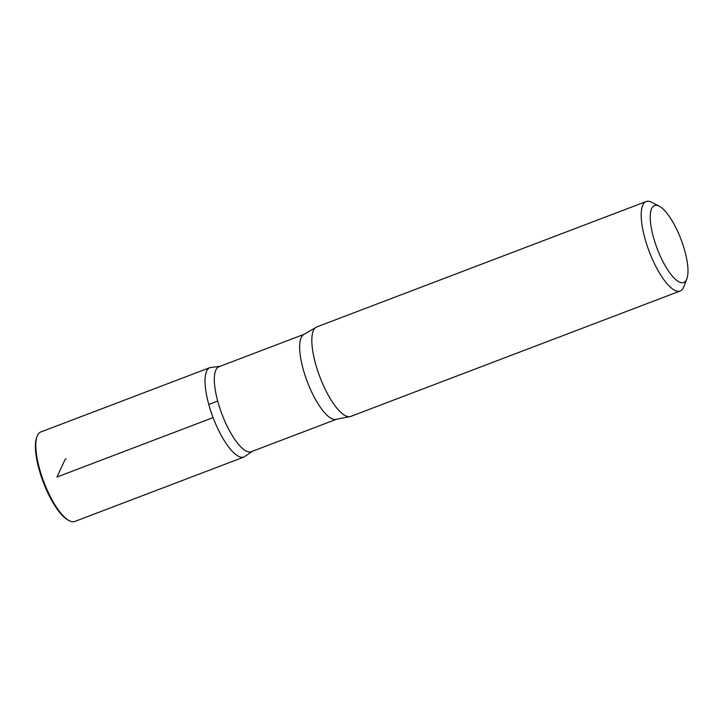 <?xml version="1.0" encoding="UTF-8"?>
<svg xmlns="http://www.w3.org/2000/svg" width="723" height="723" viewBox="0 0 723 723"><rect width="100%" height="100%" fill="white"/><g stroke="black" fill="none" stroke-linecap="round" stroke-linejoin="round"><path stroke-width="1.08" d="M676.312 228.531A41.157 12.788 -110.8 0 1 686.85 278.87A41.157 12.788 -110.8 0 1 657.153 248.549A41.157 12.788 -110.8 0 1 659.168 206.163A41.157 12.788 -110.8 0 1 676.312 228.531M686.85 278.87L683.786 286.805A47.854 14.867 -110.8 0 1 680.18 290.998A47.854 14.867 -110.8 0 1 649.254 251.559A47.854 14.867 -110.8 0 1 646.127 201.545A47.854 14.867 -110.8 0 1 651.604 202.268L659.168 206.163M251.351 451.685A45.468 14.126 -110.8 0 1 221.979 414.225A45.468 14.126 -110.8 0 1 219.006 366.706L304.329 334.225A45.468 14.126 -110.8 0 0 307.302 381.735A45.468 14.126 -110.8 0 0 336.674 419.204L251.351 451.685M252.454 451.269L243.994 457.026A47.845 14.867 -110.8 0 1 213.086 417.605A47.845 14.867 -110.8 0 1 209.95 367.609A47.845 14.867 69.2 0 0 213.086 417.605A47.845 14.867 69.2 0 0 243.994 457.026L74.803 521.455A47.854 14.867 -110.8 0 1 69.327 520.732A47.854 14.867 -110.8 0 1 43.877 482.024A47.854 14.867 -110.8 0 1 37.135 436.195A47.854 14.867 -110.8 0 1 40.75 432.002L209.95 367.609L220.108 366.29M680.18 290.998L350.8 416.385A47.854 14.867 -110.8 0 1 349.209 416.692A47.854 14.867 -110.8 0 1 319.882 376.945A47.854 14.867 -110.8 0 1 315.355 327.763A47.854 14.867 -110.8 0 1 316.746 326.932L646.127 201.545M69.327 520.732L68.242 520.171A46.905 14.568 -110.8 0 1 43.308 482.241A46.905 14.568 -110.8 0 1 36.701 437.325L37.135 436.195M213.086 417.605L56.918 477.053L65.133 459.421L66.155 458.744M208.757 404.455L217.686 401.057M349.209 416.692L336.674 419.204M315.355 327.763L304.329 334.225"/></g></svg>

